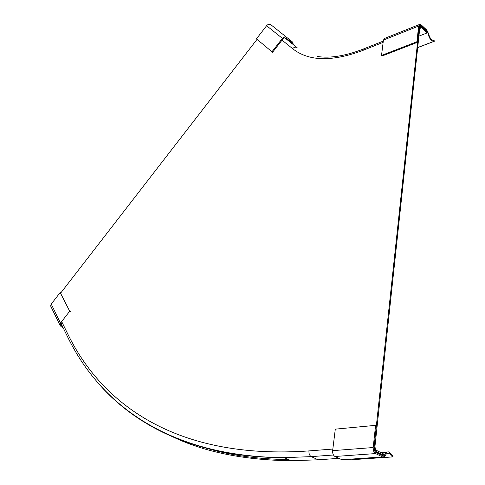 <?xml version="1.0" encoding="UTF-8"?>
<svg xmlns="http://www.w3.org/2000/svg" width="485" height="485" viewBox="0 0 485 485"><rect width="100%" height="100%" fill="white"/><g stroke="black" fill="none" stroke-linecap="round" stroke-linejoin="round"><path stroke-width="0.73" d="M419.264 26.584L421.174 25.826L427.843 31.98C428.613 37.466 430.583 40.601 433.772 41.395L434.378 41.255L434.014 40.243L433.481 40.37C431.22 39.982 429.595 37.769 428.613 33.732L426.77 30.034L421.265 24.953L419.871 24.323L418.634 26.051L416.948 41.71L417.579 42.28L382.156 55.969L381.525 55.423L416.948 41.71M427.212 32.228L427.843 31.98M417.694 47.633L434.257 41.298M417.579 42.28L419.258 26.627L420.131 25.329L421.174 25.826M381.525 55.423L383.423 40.085L384.696 38.382L419.289 24.559M375.699 452.311L384.065 456.403C385.108 452.832 386.866 451.377 389.346 452.032L393.026 456.312L392.413 456.943L389.279 453.275C387.618 452.766 386.29 453.53 385.29 455.56L384.338 456.797L382.883 457.094L375.566 453.572C373.856 452.444 373.068 450.432 373.195 447.54L375.59 425.351L376.36 425.745L373.941 448.31L374.305 450.632L375.699 452.311M382.665 457.028L342.095 459.81L334.959 456.488C333.25 455.397 332.474 453.451 332.637 450.65L335.293 429.146L375.59 425.351M342.095 459.81L343.574 459.707M351.698 459.149L351.934 459.701L392.413 456.943M62.486 326.405L61.619 325.999L60.734 324.192M70.38 311.57L69.701 311.237L60.188 292.51L60.855 292.837L257.056 39.327M51.234 307.211L50.634 305.974L51.234 304.083L60.188 292.51M61.619 325.999L60.68 324.792L62.031 322.27M69.701 311.237L60.486 323.052L59.867 324.98L61.104 326.66L63.056 327.575M292.546 44.026L292.819 43.474L285.823 37.903M292.819 43.474L286.095 38.06M286.235 38.169L284.616 37.788L283.204 38.648L272.546 52.301L256.462 38.83L266.604 25.711C268.017 24.171 269.46 23.868 270.933 24.784L292.255 41.789L292.982 42.777L293.14 44.505M271.927 51.816L282.403 38.382C283.858 36.799 285.332 36.478 286.823 37.412M421.574 27.791L427.139 32.919L427.23 32.046L421.732 26.978L420.337 26.354L419.101 28.081L374.202 445.824C374.074 448.71 374.863 450.723 376.572 451.85L383.459 455.227L383.587 453.972L376.184 450.225L375.196 448.473L374.984 446.212L419.725 28.657L420.628 27.396L421.574 27.791L419.743 28.518M418.925 36.126L427.139 32.919M318.172 459.792L311.249 456.621L284.277 457.658L291.206 460.75L318.172 459.792L338.93 458.343M381.883 455.336L383.459 455.227M288.575 459.574C256.365 459.149 227.756 454.991 202.754 447.103M291.206 460.75C242.312 460.077 201.554 451.474 168.944 434.948M383.423 40.085L418.634 26.051M334.959 456.488L375.566 453.572M332.637 450.65L373.195 447.54M341.901 459.731L382.471 456.943M60.486 323.052L51.234 304.083M282.403 38.382L266.604 25.711M383.296 41.092L363.501 48.967L362.198 50.67L383.138 42.359M362.198 50.67C331.643 61.947 308.46 61.286 292.643 48.682C294.122 47.081 295.62 46.748 297.129 47.682L284.701 37.775M333.468 454.997L311.249 456.621C309.539 455.554 308.775 453.657 308.951 450.917L332.831 449.055M375.16 451.953L376.572 451.85M308.951 450.917C176.855 460.18 102.377 404.399 68.264 334.983L67.621 336.936L68.239 338.197M61.068 323.507L67.621 336.936C99.57 402.501 166.646 456.688 284.277 457.658C197.698 457.585 138.189 427.546 100.625 385.939M282.034 40.14L292.643 48.682M61.674 321.537L68.264 334.983M417.706 47.536L433.772 41.395M419.725 25.487L420.131 25.329M386.745 452.22L380.883 452.644M389.279 453.275L387.078 453.433M59.867 324.98L50.634 305.974M419.24 26.79L419.761 26.584M420.204 27.56L420.628 27.396M362.895 49.209C345.217 56.017 330.024 58.443 317.323 56.484"/></g></svg>
